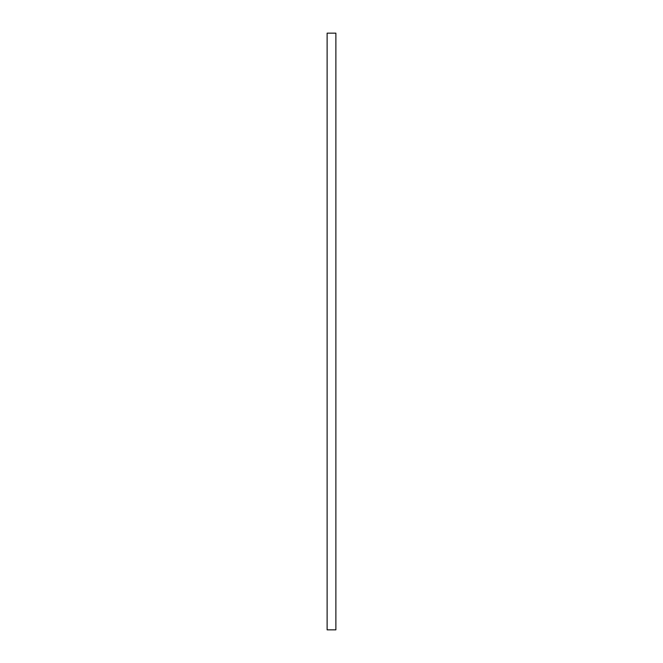 <?xml version="1.0" encoding="UTF-8"?>
<svg xmlns="http://www.w3.org/2000/svg" width="663" height="663" viewBox="0 0 663 663"><rect width="100%" height="100%" fill="white"/><g stroke="black" fill="none" stroke-linecap="round" stroke-linejoin="round"><path stroke-width="0.5" stroke-dasharray="3.31 2.49" d="M335.876 629.85L335.876 33.15M327.124 629.85L327.124 33.15"/><path stroke-width="0.99" d="M335.876 331.5L335.876 629.85L327.124 629.85L327.124 33.15L335.876 33.15L335.876 331.5"/></g></svg>
